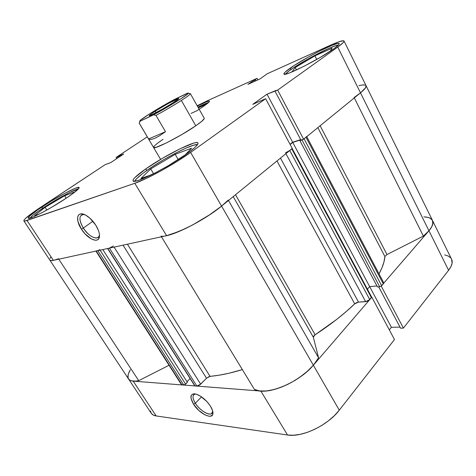 <?xml version="1.0" encoding="UTF-8"?>
<svg xmlns="http://www.w3.org/2000/svg" width="476" height="476" viewBox="0 0 476 476"><rect width="100%" height="100%" fill="white"/><g stroke="black" fill="none" stroke-linecap="round" stroke-linejoin="round"><path stroke-width="0.71" d="M195.648 394.015C192.256 394.705 192.161 397.787 195.356 403.249L193.524 404.16C189.359 396.657 190.239 393.325 196.177 394.152C201.467 396.014 206.197 399.989 210.38 406.058L206.965 401.631L200.563 396.21L196.433 394.223L194.66 393.854L193.173 393.92L191.263 395.312L190.971 398.162L193.524 404.16L198.819 410.431L205.144 414.959L208.91 416.22L210.44 416.226L212.475 414.965L212.903 413.733L212.469 410.312L210.38 406.058C212.1 408.807 212.956 411.151 212.95 413.091C213.212 420.439 199.414 413.9 193.524 404.16L195.356 403.249C192.637 398.751 192.298 395.788 194.333 394.348L195.648 394.015M201.526 396.847L195.356 403.249L201.526 396.847M150.422 410.961L151.314 413.352L153.254 415.042L156.176 415.947L287.528 435.005L293.442 435.243L300.118 434.356L307.276 432.375L314.606 429.358L321.782 425.437L328.476 420.79L334.396 415.625L339.287 410.175L313.357 365.223L371.827 297.197L394.485 339.543L339.287 410.175L394.485 339.543L371.827 297.197L313.357 365.223L308.216 370.518L302.076 375.612L295.197 380.276L287.891 384.299L280.483 387.5L273.307 389.737L266.673 390.933L260.86 391.058L133.179 381.139L130.376 380.479L128.597 379.045L127.883 376.909L128.234 374.172L129.609 370.959M425.871 216.979L429.263 217.782L431.619 219.257M432.464 220.412L432.785 224.065L431.488 227.23L428.953 230.747L381.109 286.219L428.953 230.747L448.588 270.303L450.962 266.602L452.099 263.204L451.557 259.146M389.326 329.898L391.391 327.315L400.001 327.107L391.391 327.315L369.668 286.606L391.391 327.315L389.326 329.898M400.56 328.166L403.422 328.101L448.588 270.303L403.422 328.101L381.282 286.201L403.422 328.101L400.56 328.166L378.664 286.832L400.56 328.166M450.629 257.813L448.142 256.017L444.638 254.898M49.855 260.134L51.051 260.622L53.371 260.372L50.593 260.556L49.831 260.098L151.267 413.275C152.225 414.703 153.861 415.596 156.176 415.947L133.179 381.139L260.86 391.058L287.528 435.005L156.176 415.947L133.179 381.139C130.936 380.949 129.395 380.229 128.556 378.979C130.061 381.133 133.458 381.698 138.736 380.657L135.88 381.097L131.358 380.836L129.764 380.145L128.544 378.961M448.588 270.303C451.986 265.846 452.979 262.139 451.575 259.194L432.482 220.453C433.707 223.048 432.535 226.475 428.953 230.747L448.588 270.303M339.287 410.175L313.357 365.223C301.266 379.824 275.009 392.64 260.86 391.058L287.528 435.005C302.058 437.628 327.922 425.336 339.287 410.175M212.736 411.282L211.469 413.698C208.357 415.721 199.432 409.872 195.356 403.249C200.598 411.924 212.879 417.755 212.736 411.282M285.529 74.137C286.302 73.072 288.254 71.436 291.395 69.234C303.991 60.244 333.503 44.988 338.377 45.107L335.193 45.863L328.172 48.683L308.823 58.536L295.001 66.813L288.527 71.341L285.529 74.137M134.762 181.237C135.606 179.113 139.736 175.448 147.155 170.224C164.274 158.086 193.214 143.252 197.486 144.65L193.797 145.144L185.866 148.149L175.293 153.272L163.554 159.781L152.201 166.808L142.758 173.425L136.588 178.696L134.762 181.237M29.94 218.145C31.499 216.163 35.825 212.814 42.911 208.089C56.162 199.254 74.506 189.323 78.385 188.948L69.538 192.536L51.872 202.407L38.955 210.779L32.808 215.372L29.94 218.145M83.33 228.069C88.649 236.75 98.437 241.231 99.407 235.203L99.472 234.793C99.234 236.411 98.49 237.429 97.229 237.839C92.879 238.303 88.244 235.049 83.33 228.069L92.885 221.239L83.33 228.069C79.194 220.929 78.849 216.425 82.294 214.557L84.335 214.509C78.861 214.795 78.528 219.317 83.33 228.069L81.402 229.123L83.33 228.069M95.753 225.124C98.693 229.932 99.895 233.936 99.365 237.137C98.276 243.855 87.352 238.815 81.402 229.123L85.067 233.877L91.338 238.946L95.146 240.225L96.717 240.124L97.985 239.529L98.889 238.458L99.49 235.025L99.151 232.8L98.395 230.342L95.753 225.124L89.827 218.097L85.49 215.039L81.652 213.867L80.105 214.051L78.891 214.735L78.052 215.896L77.618 217.478L77.993 221.637L81.402 229.123C75.047 219.638 77.035 210.731 85.079 214.831C89.006 216.836 92.564 220.269 95.753 225.124M290.223 68.151C304.414 58.03 338.555 40.763 339.198 43.608C339.477 44.286 337.668 46.029 333.765 48.844L338.466 45.006L339.215 43.905L338.87 43.399L337.472 43.489L331.867 45.381L318.444 51.652L308.085 57.197L293.924 65.676L285.201 72.054L284.077 73.328L283.976 74.066L286.915 73.792L289.89 72.763L303.533 66.533L320.235 57.429L333.765 48.844C319.515 59.268 283.559 77.267 283.934 74C283.678 73.215 285.779 71.269 290.223 68.151L290.949 69.55L290.223 68.151M197.367 106.083C204.662 102.352 208.69 100.734 209.452 101.215C209.654 101.834 207.298 103.798 202.377 107.118L207.488 103.447L208.893 102.197L209.464 101.406L209.196 101.096L206.281 101.9L197.367 106.083M41.87 207.03C57.197 196.814 78.498 185.604 79.123 187.532C79.403 188.627 75.214 192.108 66.569 197.962L74.161 192.59L79.141 187.847L78.873 187.383L75.577 188.181L65.069 193.202L51.063 201.217L37.812 209.779L29.494 216.235L28.28 218.204L31.017 217.806L33.802 216.693L41.709 212.814L51.628 207.286L66.569 197.962C51.051 208.452 28.471 220.311 28.257 218.175C28.185 216.848 32.719 213.129 41.87 207.03L42.667 208.256L41.87 207.03M145.787 168.885C164.589 155.575 196.665 139.468 197.968 142.978C198.557 144.389 194.827 148.012 186.794 153.831L194.785 147.542L197.028 145.245L198.01 143.633L197.719 142.74L196.213 142.586L193.577 143.145L180.285 148.667L162.602 158.199L145.787 168.885L134.922 177.536L133.357 179.44L132.994 180.701L133.887 181.243L136.041 181.029L139.397 180.041L155.337 172.842L168.599 165.511L186.794 153.831C167.808 167.647 133.429 184.759 133.06 180.85C132.631 179.137 136.874 175.15 145.787 168.885L146.757 170.503L145.787 168.885M204.24 118.274C204.561 119.143 201.735 121.654 195.773 125.795L201.854 121.255L204.258 118.601M354.12 97.544L360.493 92.844L337.764 47.064C342.28 43.81 344.368 41.787 344.035 41.001C343.184 40.145 338.728 41.519 330.665 45.137L267.256 73.744L259.985 78.945L247.895 84.365L257.111 78.32L206.429 101.192L197.189 105.761L206.429 101.192L257.111 78.32L247.895 84.365L259.985 78.945L267.256 73.744L330.665 45.137L339.12 41.692L343.613 40.746L344.065 41.317L343.232 42.59L337.764 47.064L277.651 90.107L303.611 139.224L360.493 92.844L337.764 47.064L277.651 90.107L267.018 94.2L252.708 104.381L265.638 98.71L190.62 152.427L176.941 161.507L161.245 170.729L146.322 178.429L134.785 183.296L24.859 221.042L23.865 220.894L24.05 220.043L25.371 218.543L35.159 210.963L105.267 164.589L39.907 207.75C29.143 214.92 23.794 219.293 23.854 220.876L49.837 260.104C50.242 260.699 51.42 260.788 53.371 260.372L166.564 235.656L171.943 234.15L185.557 228.528L193.214 224.642L208.53 215.551L221.578 206.102L292.264 148.476L265.638 98.71L190.62 152.427L221.578 206.102L292.264 148.476L265.638 98.71L252.708 104.381L267.018 94.2L276.181 90.38L275.033 91.202L300.927 140.087L303.611 139.224L360.493 92.844L365.532 87.786L366.038 85.644C366.615 86.924 364.765 89.315 360.493 92.844C364.765 89.315 366.615 86.924 366.05 85.662L365.901 87.126L365.205 88.256L360.493 92.844L428.953 230.747C432.535 226.475 433.707 223.048 432.482 220.453L432.946 223.048L431.809 226.635L428.953 230.747L423.372 236.078L386.994 254.559L384.9 256.54L317.819 127.633L384.9 256.54L383.936 262.044L381.847 268.089L379.027 273.873C382.561 267.375 384.519 261.598 384.9 256.54L386.994 254.559L320.134 125.747L386.994 254.559L423.372 236.078L428.953 230.747L360.493 92.844L357.559 95.111M257.111 78.32L257.938 79.867L257.111 78.32M365.508 85.162L363.652 84.871L360.683 85.258M290.045 144.335L292.645 142.235L300.689 139.635L292.645 142.235L267.018 94.2L292.645 142.235L290.045 144.335M105.267 164.589L110.706 162.619L123.718 154.004L116.073 157.449L147.28 136.838L116.073 157.449L116.775 158.603L116.073 157.449L118.548 156.164L119.095 157.068L118.548 156.164L123.718 154.004L110.706 162.619L105.267 164.589M199.141 109.224L202.377 107.118L199.141 109.224M153.587 147.512L156.289 147.292L166.832 142.723L181.838 134.553L195.773 125.795C180.957 136.13 153.605 150.124 153.587 147.518C153.361 146.495 156.497 143.776 162.988 139.361L159.531 141.771M134.785 183.296L166.564 235.656L53.371 260.372L27.007 220.471L134.785 183.296L166.564 235.656C179.16 233.198 206.739 218.436 221.578 206.102L190.62 152.427C174.793 163.899 146.786 179.345 134.785 183.296M53.371 260.372L27.007 220.471C25.157 221.102 24.109 221.239 23.854 220.876M254.351 79.98L254.999 81.182L254.351 79.98M255.32 79.54L255.969 80.747L255.32 79.54M118.054 157.758L117.501 156.854L118.054 157.758M303.611 139.224L300.927 140.087L275.033 91.202L277.651 90.107L303.611 139.224M71.311 194.69L74.589 191.995L64.629 195.725L66.212 198.2L64.629 195.725L45.101 207.298L46.862 210.011L45.101 207.298L34.468 215.783L39.151 214.14L34.468 215.783L45.101 207.298L64.629 195.725L74.589 191.995L71.311 194.69M191.548 148.197L175.18 154.325L178.256 159.591L175.18 154.325L150.725 168.926L153.587 173.734L150.725 168.926L140.961 178.44L151.743 174.656L140.961 178.44L150.725 168.926L175.18 154.325L191.548 148.197L185.116 155.015L191.548 148.197M332.081 48.195L314.916 55.847L316.742 59.446L314.916 55.847L295.233 67.544L296.477 69.948L295.233 67.544L291.847 71.983L295.233 67.544L314.916 55.847L332.081 48.195L330.273 51.229L332.081 48.195M197.98 107.171C203.103 104.553 206.62 103.018 208.536 102.548L197.98 107.171M203.008 106.695L205.067 104.803L198.337 107.802L205.067 104.803L203.008 106.695M154.855 111.426L156.485 112.395L154.855 111.426L149.297 115.382L149.684 115.609L152.29 114.52L162.387 109.159L173.496 102.513C164.303 108.451 148.125 117.108 149.184 115.561L154.855 111.426C163.345 105.981 177.97 98.044 178.78 98.472L168.331 103.482L154.855 111.426M139.29 123.236L139.849 121.201C139.266 120.833 142.383 118.476 149.196 114.127L173.776 99.77L187.58 93.1L188.341 93.207C188.55 94.367 168.7 106.761 153.54 114.853L155.997 115.406L165.493 131.721L159.49 135.821L154.432 138.486L150.708 139.539L148.571 138.95L139.218 123.183L140.099 121.196L139.837 120.827L140.39 120.249L149.196 114.127C156.86 109.301 165.047 104.512 173.776 99.77L188.193 93.004L187.258 94.331L179.75 99.526L156.782 113.086L140.099 121.196L153.54 114.853L155.997 115.406C165.291 110.313 173.746 105.333 181.368 100.466L195.773 125.795L181.368 100.466C173.746 105.333 165.291 110.313 155.997 115.406L165.493 131.721L148.571 138.95L139.29 123.236M190.031 93.576L190.364 93.653C190.513 94.218 187.514 96.491 181.368 100.466C187.038 96.801 190.037 94.575 190.37 93.784L190.031 93.576M173.496 102.513L178.762 98.467C179.178 98.645 177.417 99.99 173.496 102.513M191.001 113.449L197.183 110.605L198.926 109.361M148.571 138.95L150.708 139.539L154.432 138.486L159.49 135.821L165.493 131.721L148.571 138.95M318.569 357.791L228.486 200.473L318.569 357.791L313.357 365.223L318.569 357.791L313.315 337.192L318.569 357.791M228.254 200.069L221.578 206.102L313.357 365.223L307.187 371.447L299.69 377.337L291.318 382.52L282.595 386.673L274.063 389.547L266.239 390.98L259.575 390.921L254.428 389.422C265.483 396.27 298.952 382.841 313.357 365.223L221.578 206.102L210.214 214.438L192.25 225.154L179.107 231.431L166.523 235.668M354.703 303.866L276.972 160.942L354.703 303.866L346.028 311.732L336.461 319.58L315.118 334.765C330.368 324.816 343.559 314.517 354.703 303.866L356.518 302.665L358.493 302.105L280.465 158.091L358.493 302.105L354.703 303.866M313.357 336.657L313.315 337.192L315.118 334.765L235.525 194.732L315.118 334.765L313.69 336.05M110.212 247.865L109.421 248.133L196.874 386.09L200.682 384.18L114.097 247.115L200.682 384.18L206.519 378.224L210.035 376.332L127.407 244.206L210.035 376.332C219.531 375.534 230.307 373.291 242.355 369.602L229.099 373.208L219.168 375.183L209.196 376.522L206.519 378.224L199.777 384.953L197.719 385.982L194.773 385.84L196.874 386.09L109.421 248.133L107.582 248.49M292.05 148.601L288.837 151.172M225.237 202.966L221.578 206.102C203.829 220.947 169.42 237.887 161.072 236.191M98.193 250.537L95.878 251.001M50.028 258.426L50.872 257.123M358.904 85.68L361.052 85.186M362.867 84.918L365.342 85.085M306.538 136.743L303.64 139.153M303.444 139.278L299.892 140.646L300.826 139.89L299.892 140.646L377.456 286.927L299.892 140.646L301.98 139.974L379.664 286.748L377.456 286.927L379.664 286.748L301.98 139.974L303.444 139.278M300.79 139.831L292.74 142.431L290.146 144.525L292.74 142.431L369.662 286.606L367.418 289.17L369.662 286.606L376.962 286.005L369.662 286.606L292.74 142.431L300.79 139.831M370.988 296.822L371.399 296.863M371.625 297.036L368.942 300.35L366.722 301.463L358.493 302.105L365.651 301.665L369.751 299.612L289.765 150.505L291.764 148.881L371.417 297.678L369.751 299.612L289.765 150.505L285.481 152.826M190.138 378.551L186.985 381.71L190.138 378.551M99.74 249.626L97.818 250.668L183.76 385.066L182.016 384.935L96.271 251.007L97.818 250.668L183.76 385.066L185.616 384.138L100.091 250.174L185.616 384.138L187.395 382.353L102.81 249.579L187.395 382.353L184.658 384.822L181.517 384.733M169.045 365.265L138.736 380.657L58.786 259.188L138.736 380.657L169.045 365.265M128.014 377.742L128.234 374.172L130.335 369.715M423.914 216.836L428.34 217.467L430.048 218.133L432.327 220.168M383.656 282.661L383.281 283.875L381.681 285.737L379.664 286.748L381.681 285.737L383.281 283.875L306.003 137.266L304.087 138.831L381.681 285.737L304.087 138.831M58.483 258.73C53.473 260.658 50.587 261.122 49.837 260.104M161.429 236.78L254.428 389.422L161.429 236.78M233.216 196.612L313.315 337.192L233.216 196.612M354.299 97.895L423.372 236.078L354.299 97.895M206.519 378.224L123.028 245.164L206.519 378.224M113.383 245.991L109.421 248.133L107.79 248.49L195.035 385.947L107.564 248.472M95.92 251.084L181.469 384.667L182.016 384.935L96.271 251.007L95.849 250.971M285.921 153.647L365.651 301.665L285.921 153.647M306.639 136.428L306.003 137.266L383.281 283.875L383.668 282.679L306.758 136.654M292.097 148.524L291.764 148.881L371.417 297.678L371.619 297.03L292.175 148.542M212.433 412.668L211.469 413.698M212.76 411.377L212.95 413.091M99.407 235.203L99.365 237.137M98.8 236.679L97.229 237.839M160.596 159.383L139.218 123.183M344.035 41.001L432.482 220.453M149.518 115.65L149.184 115.561M139.45 122.802L139.849 121.201M190.364 93.653L204.252 118.292M188.341 93.207L190.37 93.784M178.69 98.818L178.78 98.472M107.6 248.531L194.738 385.798"/></g></svg>
